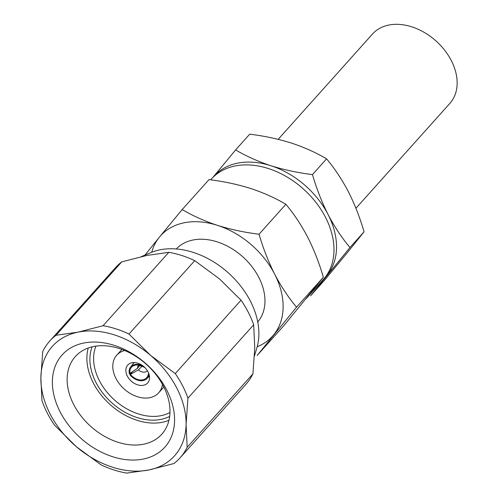<?xml version="1.0" encoding="UTF-8"?>
<svg xmlns="http://www.w3.org/2000/svg" width="498" height="498" viewBox="0 0 498 498"><rect width="100%" height="100%" fill="white"/><g stroke="black" fill="none" stroke-linecap="round" stroke-linejoin="round"><path stroke-width="0.75" d="M355.914 208.27L449.862 103.397A51.954 37.244 -138.1 0 0 451.313 60.588A51.954 37.244 -138.1 0 0 372.467 34.069L278.17 139.34M147.389 370.724A7.794 5.715 45.8 0 1 147.227 370.885A7.794 5.715 45.8 0 1 144.962 372.056A7.794 5.715 45.8 0 1 138.338 369.896L129.835 374.689A13.122 9.624 -134.2 0 0 143.144 380.553A13.122 9.624 -134.2 0 0 146.96 378.586A13.122 9.624 -134.2 0 0 149.095 374.49M131.97 372.616L129.835 374.689M124.687 350.542A28.162 20.188 -138.1 0 0 116.731 355.217A28.162 20.188 -138.1 0 0 115.941 378.424A28.162 20.188 -138.1 0 0 158.681 392.798A28.162 20.188 -138.1 0 0 162.454 384.375M127.351 376.108A13.396 9.605 -138.1 0 0 147.688 382.943A13.396 9.605 -138.1 0 0 148.062 371.906A13.396 9.605 -138.1 0 0 127.725 365.065A13.396 9.605 -138.1 0 0 127.351 376.108M88.252 348.015A57.419 41.166 -138.1 0 0 93.331 383.006A57.419 41.166 -138.1 0 0 168.959 420.312M92.086 346.869A54.002 38.713 -138.1 0 0 95.971 382.47A54.002 38.713 -138.1 0 0 169.675 416.372M95.94 346.141A51.269 36.752 -138.1 0 0 99.357 380.621A51.269 36.752 -138.1 0 0 169.98 412.462M254.478 355.889L256.931 347.629A75.192 53.909 -138.1 0 0 250.444 301.234A75.192 53.909 -138.1 0 0 150.857 252.611L141.208 256.669M166.83 390.233A69.041 49.495 41.9 0 1 143.287 459.056A69.041 49.495 41.9 0 1 60.121 411.877A69.041 49.495 41.9 0 1 83.67 343.054A69.041 49.495 41.9 0 1 166.83 390.233M163.469 386.267A58.104 41.658 41.9 0 1 161.844 434.144A58.104 41.658 41.9 0 1 73.66 404.482A58.104 41.658 41.9 0 1 75.285 356.605A58.104 41.658 41.9 0 1 163.469 386.267M253.675 324.802L187.933 398.195L186.084 424.371L187.173 447.272L252.916 373.88L254.764 347.697L253.675 324.802A87.499 62.729 -138.1 0 0 248.309 312.302A87.499 62.729 -138.1 0 0 241.032 300.194L219.35 278.787L194.73 260.659L128.988 334.058L150.664 355.46L175.284 373.587L241.032 300.194M187.933 398.195A87.499 62.729 -138.1 0 0 182.561 385.695A87.499 62.729 -138.1 0 0 175.284 373.587M50.086 413.913A82.027 58.808 -138.1 0 0 76.287 446.65L54.606 425.242A87.499 62.729 -138.1 0 1 47.329 413.135A87.499 62.729 -138.1 0 1 41.957 400.635L40.867 377.733A82.027 58.808 -138.1 0 0 50.086 413.913M306.233 298.563L323.445 279.347A75.192 53.909 -138.1 0 0 325.549 217.389A75.192 53.909 -138.1 0 0 211.432 179.006L210.698 179.828M257.752 321.938A54.687 39.205 -138.1 0 0 258.823 277.398A54.687 39.205 -138.1 0 0 176.298 248.975M257.186 346.739A75.192 53.909 -138.1 0 0 273.732 334.787A75.192 53.909 -138.1 0 0 274.672 274.186A75.192 53.909 -138.1 0 0 217.501 225.376C230.68 229.485 244.53 232.435 259.053 234.228C263.131 248.259 268.341 261.581 274.672 274.186C281.096 286.45 288.386 297.443 296.54 307.166L257.173 355.429L283.997 325.487L323.358 277.224C319.218 263.025 314.008 249.71 307.739 237.266C301.222 224.866 293.932 213.872 285.871 204.286C275.319 198.03 263.554 192.751 250.569 188.456C237.39 184.347 223.54 181.397 209.023 179.604L182.2 209.546C192.751 215.802 204.522 221.081 217.501 225.376A75.192 53.909 -138.1 0 0 159.391 237.16L182.2 209.546M144.986 255.082L159.391 237.16A75.192 53.909 -138.1 0 0 151.716 252.262M285.871 204.286L259.053 234.228M323.358 277.224L296.54 307.166M252.916 373.88A87.499 62.729 -138.1 0 1 245.863 384.4L180.114 457.793A87.499 62.729 -138.1 0 1 173.889 463.551L148.89 469.969A82.027 58.808 -138.1 0 0 186.084 424.371A82.027 58.808 -138.1 0 0 150.664 355.46A82.027 58.808 -138.1 0 0 78.062 332.141A82.027 58.808 -138.1 0 0 40.867 377.733L42.716 351.557A87.499 62.729 -138.1 0 1 49.775 341.037A87.499 62.729 -138.1 0 1 56 335.279L78.062 332.141L103.061 325.729L168.803 252.337L146.742 255.468L121.742 261.88L56 335.279M180.114 457.793A87.499 62.729 -138.1 0 0 187.173 447.272M148.89 469.969L126.828 473.1A87.499 62.729 -138.1 0 1 100.901 464.771L76.287 446.65A82.027 58.808 -138.1 0 0 148.89 469.969M128.988 334.058A87.499 62.729 -138.1 0 0 103.061 325.729M121.742 261.88A87.499 62.729 -138.1 0 0 115.517 267.638L49.775 341.037M194.73 260.659A87.499 62.729 -138.1 0 0 168.803 252.337M349.957 247.531L310.596 295.793L324.696 280.05L347.504 252.43L364.063 231.788L349.957 247.531C341.809 237.807 334.519 226.814 328.089 214.551A75.192 53.909 -138.1 0 0 270.924 165.741C284.103 169.849 297.953 172.8 312.47 174.593C316.554 188.624 321.758 201.945 328.089 214.551A75.192 53.909 -138.1 0 1 327.155 275.151A75.192 53.909 -138.1 0 1 324.684 277.896M212.814 177.525L235.622 149.91C246.174 156.167 257.939 161.445 270.924 165.741A75.192 53.909 -138.1 0 0 212.814 177.525A75.192 53.909 -138.1 0 0 212.739 177.618M364.063 231.788C359.917 217.589 354.713 204.273 348.444 191.83C341.921 179.429 334.637 168.436 326.576 158.85C316.018 152.593 304.253 147.315 291.274 143.019C278.089 138.911 264.245 135.96 249.722 134.167L235.622 149.91M326.576 158.85L312.47 174.593M148.535 372.927A12.307 9.02 45.8 0 1 141.874 379.974A12.307 9.02 45.8 0 1 130.507 374.552M142.098 366.242L138.338 369.896M139.552 365.669L137.51 368.277L129.38 373.799A13.122 9.169 38.1 0 1 130.557 367.07A13.122 9.169 38.1 0 1 142.465 365.532M138.388 365.731A7.794 5.441 -141.9 0 0 138.369 365.756A7.794 5.441 -141.9 0 0 137.51 368.277M130.046 373.662A12.307 8.597 38.1 0 1 133.682 365.688A12.307 8.597 38.1 0 1 144.588 367.294M121.898 349.447L116.731 355.217M163.848 387.027L158.681 392.798M149.456 376.158L146.96 378.586M134.099 362.556L130.557 367.07M138.581 365.501L138.239 365.775L140.461 365.787L142.851 366.54L145.011 367.711"/></g></svg>
